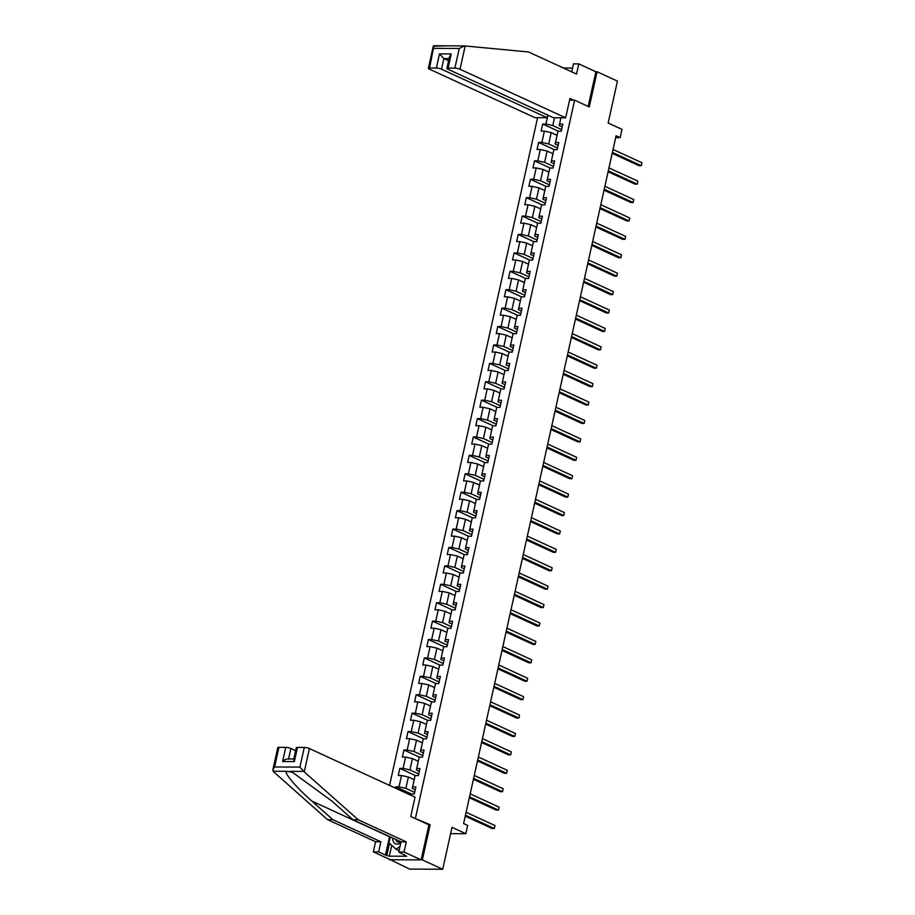 <?xml version="1.0" encoding="UTF-8"?>
<svg xmlns="http://www.w3.org/2000/svg" width="915" height="915" viewBox="0 0 915 915"><rect width="100%" height="100%" fill="white"/><g stroke="black" fill="none" stroke-linecap="round" stroke-linejoin="round"><path stroke-width="1.37" d="M389.344 859.231L409.6 869.09L442.711 869.25L422.353 859.894L430.153 824.724L413.992 817.976M537.585 117.669L389.55 785.413M389.23 859.734L422.353 859.894M415.49 817.987L574.62 100.192L589.283 106.929L597.083 71.759L595.871 71.747L588.185 106.426M597.083 71.759L617.442 81.115L608.155 123.01L621.994 129.37L620.164 137.639L616.092 135.763L463.608 823.58L467.679 825.456L465.849 833.714L451.999 827.354L442.711 869.25M569.565 100.17L574.62 100.192M410.778 795.169L411.041 793.98L414.312 793.991L415.879 786.911L412.619 786.9L415.124 775.565L418.395 775.588L419.962 768.509L416.702 768.486L419.207 757.163L422.478 757.174L424.045 750.094L420.774 750.071L423.29 738.748L426.562 738.76L428.129 731.68L424.857 731.668L427.374 720.334L430.645 720.357L432.212 713.265L428.941 713.254L431.457 701.919L434.716 701.942L436.295 694.862L433.024 694.84L435.54 683.516L438.8 683.528L440.367 676.448L437.107 676.437L439.612 665.102L442.883 665.114L444.45 658.034L441.19 658.022L443.695 646.688L446.966 646.711L448.533 639.631L445.273 639.608L447.778 628.285L451.049 628.296L452.616 621.216L449.345 621.194L451.861 609.87L455.132 609.882L456.699 602.802L453.428 602.791L455.945 591.456L459.216 591.479L460.783 584.388L457.511 584.376L460.028 573.042L463.287 573.065L464.866 565.985L461.595 565.962L464.111 554.639L467.371 554.65L468.949 547.57L465.678 547.559L468.183 536.224L471.454 536.236L473.021 529.156L469.761 529.144L472.266 517.81L475.537 517.833L477.104 510.753L473.844 510.73L476.349 499.407L479.62 499.418L481.187 492.339L477.916 492.316L480.432 480.993L483.703 481.004L485.27 473.924L481.999 473.913L484.515 462.578L487.787 462.601L489.353 455.51L486.082 455.498L488.599 444.164L491.858 444.187L493.437 437.107L490.166 437.084L492.682 425.761L495.941 425.772L497.52 418.693L494.249 418.681L496.765 407.347L500.025 407.358L501.592 400.278L498.332 400.267L500.837 388.932L504.108 388.955L505.675 381.875L502.415 381.852L504.92 370.529L508.191 370.541L509.758 363.461L506.498 363.438L509.003 352.115L512.274 352.126L513.841 345.047L510.57 345.035L513.086 333.7L516.357 333.723L517.924 326.632L514.653 326.621L517.169 315.286L520.441 315.309L522.008 308.229L518.736 308.206L521.253 296.883L524.512 296.895L526.091 289.815L522.82 289.803L525.336 278.469L528.596 278.48L530.174 271.4L526.903 271.389L529.408 260.054L532.679 260.077L534.246 252.998L530.986 252.975L533.491 241.651L536.762 241.663L538.329 234.583L535.069 234.56L537.574 223.237L540.845 223.249L542.412 216.169L539.141 216.157L541.657 204.823L544.928 204.846L546.495 197.754L543.224 197.743L545.74 186.408L549.011 186.431L550.578 179.351L547.307 179.329L549.824 168.005L553.083 168.017L554.662 160.937L551.39 160.926L553.907 149.591L557.166 149.603L558.745 142.523L555.474 142.511L557.99 131.177L561.25 131.2L562.817 124.12L559.557 124.097L560.952 117.783M547.913 115.199L545.946 124.028L542.687 124.017L541.108 131.097L544.379 131.108L541.863 142.443L538.603 142.431L537.025 149.511L540.296 149.522L537.78 160.857L534.52 160.834L532.953 167.914L536.213 167.937L533.708 179.26L530.437 179.249L528.87 186.328L532.13 186.351L529.625 197.674L526.354 197.663L524.787 204.743L528.047 204.754L525.542 216.089L522.271 216.066L520.704 223.157L523.975 223.169L521.459 234.503L518.187 234.48L516.62 241.56L519.892 241.583L517.375 252.906L514.104 252.895L512.537 259.974L515.808 259.986L513.292 271.32L510.032 271.309L508.454 278.389L511.725 278.4L509.209 289.735L505.949 289.712L504.371 296.792L507.642 296.815L505.137 308.138L501.866 308.126L500.299 315.206L503.559 315.229L501.054 326.552L497.783 326.541L496.216 333.62L499.476 333.632L496.971 344.966L493.7 344.944L492.133 352.035L495.404 352.046L492.888 363.381L489.616 363.358L488.05 370.438L491.321 370.461L488.804 381.784L485.533 381.772L483.966 388.852L487.238 388.864L484.721 400.198L481.462 400.187L479.883 407.267L483.154 407.278L480.638 418.613L477.378 418.59L475.8 425.669L479.071 425.692L476.555 437.015L473.295 437.004L471.728 444.084L474.988 444.107L472.483 455.43L469.212 455.418L467.645 462.498L470.905 462.51L468.4 473.844L465.129 473.821L463.562 480.913L466.833 480.924L464.317 492.259L461.046 492.236L459.479 499.316L462.75 499.338L460.234 510.662L456.962 510.65L455.396 517.73L458.667 517.741L456.15 529.076L452.891 529.064L451.312 536.144L454.583 536.156L452.067 547.49L448.808 547.467L447.229 554.547L450.5 554.57L447.984 565.893L444.724 565.882L443.157 572.962L446.417 572.984L443.912 584.308L440.641 584.296L439.074 591.376L442.334 591.387L439.829 602.722L436.558 602.699L434.991 609.79L438.251 609.802L435.746 621.136L432.475 621.113L430.908 628.193L434.179 628.216L431.663 639.539L428.392 639.528L426.825 646.608L430.096 646.619L427.579 657.954L424.308 657.942L422.741 665.022L426.013 665.033L423.496 676.368L420.237 676.345L418.658 683.425L421.929 683.448L419.413 694.771L416.153 694.76L414.575 701.839L417.846 701.862L415.341 713.185L412.07 713.174L410.503 720.254L413.763 720.265L411.258 731.6L407.987 731.577L406.42 738.668L409.68 738.68L407.175 750.014L403.904 749.991L402.337 757.071L405.608 757.094L403.092 768.417L399.821 768.406L398.254 775.485L401.525 775.497L399.009 786.831L395.738 786.82L395.452 788.124M412.619 786.9L412.288 788.375L415.261 789.737M414.667 792.401L405.848 788.341L408.365 777.018L414.209 779.706M399.009 786.831L405.848 788.341M401.525 775.497L408.365 777.018M416.702 768.486L416.371 769.961L419.333 771.334M418.75 773.987L409.931 769.938L412.436 758.604L418.292 761.291M403.092 768.417L409.931 769.938M405.608 757.094L412.436 758.604M420.774 750.071L420.454 751.558L423.416 752.919M422.833 755.573L414.015 751.524L416.519 740.189L422.375 742.877M407.175 750.014L414.015 751.524M409.68 738.68L416.519 740.189M424.857 731.668L424.537 733.144L427.499 734.505M426.916 737.17L418.098 733.109L420.603 721.786L426.459 724.474M411.258 731.6L418.098 733.109M413.763 720.265L420.603 721.786M428.941 713.254L428.62 714.729L431.583 716.09M430.988 718.755L422.17 714.707L424.686 703.372L430.542 706.06M415.341 713.185L422.17 714.707M417.846 701.862L424.686 703.372M433.024 694.84L432.704 696.326L435.666 697.688M435.071 700.341L426.253 696.292L428.769 684.958L434.614 687.645M419.413 694.771L426.253 696.292M421.929 683.448L428.769 684.958M437.107 676.437L436.787 677.912L439.749 679.273M439.154 681.927L430.336 677.878L432.852 666.555L438.697 669.242M423.496 676.368L430.336 677.878M426.013 665.033L432.852 666.555M441.19 658.022L440.858 659.498L443.832 660.859M443.237 663.524L434.419 659.463L436.935 648.14L442.78 650.828M427.579 657.954L434.419 659.463M430.096 646.619L436.935 648.14M445.273 639.608L444.942 641.083L447.904 642.456M447.321 645.109L438.502 641.06L441.007 629.726L446.863 632.414M431.663 639.539L438.502 641.06M434.179 628.216L441.007 629.726M449.345 621.194L449.025 622.68L451.987 624.041M451.404 626.695L442.585 622.646L445.09 611.312L450.946 613.999M435.746 621.136L442.585 622.646M438.251 609.802L445.09 611.312M453.428 602.791L453.108 604.266L456.07 605.627M455.487 608.292L446.669 604.232L449.174 592.909L455.029 595.596M439.829 602.722L446.669 604.232M442.334 591.387L449.174 592.909M457.511 584.376L457.191 585.852L460.154 587.213M459.57 589.878L450.74 585.829L453.257 574.494L459.113 577.182M443.912 584.308L450.74 585.829M446.417 572.984L453.257 574.494M461.595 565.962L461.274 567.449L464.237 568.81M463.642 571.463L454.824 567.414L457.34 556.08L463.184 558.768M447.984 565.893L454.824 567.414M450.5 554.57L457.34 556.08M465.678 547.559L465.358 549.034L468.32 550.395M467.725 553.06L458.907 549L461.423 537.677L467.268 540.365M452.067 547.49L458.907 549M454.583 536.156L461.423 537.677M469.761 529.144L469.441 530.62L472.403 531.981M471.808 534.646L462.99 530.586L465.506 519.263L471.351 521.95M456.15 529.076L462.99 530.586M458.667 517.741L465.506 519.263M473.844 510.73L473.513 512.217L476.486 513.578M475.892 516.232L467.073 512.183L469.589 500.848L475.434 503.536M460.234 510.662L467.073 512.183M462.75 499.338L469.589 500.848M477.916 492.316L477.596 493.803L480.558 495.164M479.975 497.817L471.156 493.768L473.661 482.434L479.517 485.122M464.317 492.259L471.156 493.768M466.833 480.924L473.661 482.434M481.999 473.913L481.679 475.388L484.641 476.749M484.058 479.414L475.24 475.354L477.744 464.031L483.6 466.719M468.4 473.844L475.24 475.354M470.905 462.51L477.744 464.031M486.082 455.498L485.762 456.974L488.724 458.335M488.141 461L479.311 456.951L481.828 445.616L487.684 448.304M472.483 455.43L479.311 456.951M474.988 444.107L481.828 445.616M490.166 437.084L489.845 438.571L492.808 439.932M492.213 442.585L483.394 438.537L485.911 427.202L491.767 429.89M476.555 437.015L483.394 438.537M479.071 425.692L485.911 427.202M494.249 418.681L493.928 420.157L496.891 421.518M496.296 424.183L487.478 420.122L489.994 408.799L495.839 411.487M480.638 418.613L487.478 420.122M483.154 407.278L489.994 408.799M498.332 400.267L498.012 401.742L500.974 403.103M500.379 405.768L491.561 401.708L494.077 390.385L499.922 393.073M484.721 400.198L491.561 401.708M487.238 388.864L494.077 390.385M502.415 381.852L502.083 383.339L505.057 384.7M504.462 387.354L495.644 383.305L498.16 371.97L504.005 374.658M488.804 381.784L495.644 383.305M491.321 370.461L498.16 371.97M506.498 363.438L506.167 364.925L509.129 366.286M508.546 368.939L499.727 364.891L502.232 353.556L508.088 356.255M492.888 363.381L499.727 364.891M495.404 352.046L502.232 353.556M510.57 345.035L510.25 346.51L513.212 347.872M512.629 350.537L503.81 346.476L506.315 335.153L512.171 337.841M496.971 344.966L503.81 346.476M499.476 333.632L506.315 335.153M514.653 326.621L514.333 328.096L517.295 329.457M516.712 332.122L507.894 328.073L510.398 316.739L516.254 319.426M501.054 326.552L507.894 328.073M503.559 315.229L510.398 316.739M518.736 308.206L518.416 309.693L521.378 311.054M520.784 313.708L511.965 309.659L514.482 298.324L520.338 301.012M505.137 308.138L511.965 309.659M507.642 296.815L514.482 298.324M522.82 289.803L522.499 291.279L525.462 292.64M524.867 295.305L516.049 291.245L518.565 279.921L524.409 282.609M509.209 289.735L516.049 291.245M511.725 278.4L518.565 279.921M526.903 271.389L526.582 272.864L529.545 274.226M528.95 276.89L520.132 272.83L522.648 261.507L528.493 264.195M513.292 271.32L520.132 272.83M515.808 259.986L522.648 261.507M530.986 252.975L530.654 254.462L533.628 255.823M533.033 258.476L524.215 254.427L526.731 243.093L532.576 245.78M517.375 252.906L524.215 254.427M519.892 241.583L526.731 243.093M535.069 234.56L534.737 236.047L537.7 237.408M537.116 240.062L528.298 236.013L530.803 224.678L536.659 227.378M521.459 234.503L528.298 236.013M523.975 223.169L530.803 224.678M539.141 216.157L538.821 217.633L541.783 218.994M541.2 221.659L532.381 217.598L534.886 206.275L540.742 208.963M525.542 216.089L532.381 217.598M528.047 204.754L534.886 206.275M543.224 197.743L542.904 199.218L545.866 200.579M545.283 203.244L536.465 199.196L538.969 187.861L544.825 190.549M529.625 197.674L536.465 199.196M532.13 186.351L538.969 187.861M547.307 179.329L546.987 180.815L549.949 182.177M549.366 184.83L540.536 180.781L543.053 169.447L548.909 172.134M533.708 179.26L540.536 180.781M536.213 167.937L543.053 169.447M551.39 160.926L551.07 162.401L554.033 163.762M553.438 166.427L544.619 162.367L547.136 151.044L552.98 153.731M537.78 160.857L544.619 162.367M540.296 149.522L547.136 151.044M555.474 142.511L555.153 143.987L558.116 145.348M557.521 148.013L548.703 143.952L551.219 132.629L557.063 135.317M541.863 142.443L548.703 143.952M544.379 131.108L551.219 132.629M559.557 124.097L559.237 125.584L562.199 126.945M561.604 129.598L552.786 125.549L554.513 117.76M545.946 124.028L552.786 125.549M450.603 833.645L465.849 833.714M615.681 137.616L620.164 137.639M542.687 124.017L558.276 131.177M538.603 142.431L554.193 149.591M534.52 160.834L550.109 168.005M530.437 179.249L546.026 186.42M526.354 197.663L541.943 204.823M522.271 216.066L537.871 223.237M518.187 234.48L533.788 241.651M514.104 252.895L529.705 260.054M510.032 271.309L525.622 278.469M505.949 289.712L521.539 296.883M501.866 308.126L517.455 315.298M497.783 326.541L513.372 333.7M493.7 344.944L509.289 352.115M489.616 363.358L505.217 370.529M485.533 381.772L501.134 388.932M481.462 400.187L497.051 407.347M477.378 418.59L492.968 425.761M473.295 437.004L488.885 444.175M469.212 455.418L484.801 462.578M465.129 473.821L480.718 480.993M461.046 492.236L476.646 499.407M456.962 510.65L472.563 517.81M452.891 529.064L468.48 536.224M448.808 547.467L464.397 554.639M444.724 565.882L460.314 573.053M440.641 584.296L456.23 591.456M436.558 602.699L452.147 609.87M432.475 621.113L448.076 628.285M428.392 639.528L443.992 646.688M424.308 657.942L439.909 665.102M420.237 676.345L435.826 683.516M416.153 694.76L431.743 701.931M412.07 713.174L427.66 720.334M407.987 731.577L423.576 738.748M403.904 749.991L419.493 757.163M399.821 768.406L415.421 775.565M395.738 786.82L411.338 793.98M430.153 824.724L428.655 824.712M612.192 153.354L639.059 165.695L641.289 165.707L612.398 152.428M641.953 162.756L641.289 165.707L641.953 162.756L613.05 149.477M399.969 846.569L395.943 849.166L388.989 842.761L390.282 836.916M399.066 850.607L395.943 849.166M392.729 838.049A8.052 5.547 -65.3 0 0 400.839 842.635M395.692 839.41A5.513 3.797 -65.3 0 0 397.442 841.88A5.513 3.797 -65.3 0 0 400.45 841.594M565.642 117.806L460.016 69.266A3.717 0.801 -167.5 0 0 454.892 68.133L448.087 68.099A3.717 0.801 -167.5 0 0 446.897 68.419A3.717 0.801 -167.5 0 0 447.847 69.208L553.472 117.749L565.642 117.806L569.942 98.454L573.705 100.181M572.55 68.076L564.063 68.042L561.558 67.172M454.892 68.133L459.25 48.484L464.477 45.91L528.47 51.961L576.519 74.035L578.772 63.89L573.488 63.867L571.715 71.839M578.772 63.89L595.871 71.747M561.009 66.909L561.616 66.921M436.363 68.042L429.558 68.007A3.717 0.801 -167.5 0 0 428.369 68.328A3.717 0.801 -167.5 0 0 429.318 69.117L534.943 117.658L547.113 117.715L441.488 69.174A3.717 0.801 -167.5 0 0 436.363 68.042L439.497 53.871L443.844 58.549L448.602 60.745M547.696 115.096L547.113 117.715M433.813 45.75L447.332 45.819L433.287 46.173L428.369 68.328M447.252 45.819L464.054 45.91M464.477 45.91L451.152 45.841M446.897 68.419L449.482 56.753L451.221 53.939L448.087 68.099M433.927 45.761L429.558 68.007M304.249 771.883L299.926 767.102L304.283 747.452A3.717 0.801 12.5 0 1 309.419 748.584L304.249 771.883L358.245 819.794L406.294 841.88L404.041 852.025L421.14 859.883L428.918 824.838L410.755 816.489L415.044 797.137L309.419 748.584M391.746 845.3L389.332 856.177L406.615 856.257L398.757 852.002L401.01 841.846L352.961 819.771L331.985 801.151L292.285 772.157L286.406 771.322C284.016 773.038 296.666 787.826 311.843 801.06L332.82 819.668L380.869 841.754L378.616 851.899L385.467 855.045L389.516 836.756A13.931 9.607 114.7 0 1 389.55 836.585M352.961 819.771L358.245 819.794M398.757 852.002L404.041 852.025M401.01 841.846L406.294 841.88M278.949 747.326L274.603 766.976L272.864 769.801L277.771 747.646A3.717 0.801 12.5 0 1 278.949 747.326L285.755 747.361A3.717 0.801 12.5 0 1 290.89 748.493L288.568 758.947M295.648 750.689L290.89 748.493M389.332 856.177L385.467 855.045M272.864 769.801L273.551 771.734L327.536 819.646L375.585 841.72L373.343 851.876L378.616 851.899M373.343 851.876L390.442 859.734L421.14 859.883M375.585 841.72L380.869 841.754M327.536 819.646L332.82 819.668M297.478 747.418L294.344 761.577L293.715 759.393L296.3 747.738A3.717 0.801 12.5 0 1 297.478 747.418L304.283 747.452M404.167 855.136L404.304 854.541M389.516 843.241L386.896 855.056M288.534 759.118C286.841 758.661 284.862 759.461 282.621 761.52L285.755 747.361M608.109 171.757L634.976 184.109L637.217 184.121L608.315 170.842M637.869 181.17L637.217 184.121L637.869 181.17L608.967 167.891M604.026 190.171L630.893 202.512L633.134 202.524L604.232 189.245M633.786 199.573L633.134 202.524L633.786 199.573L604.895 186.294M599.954 208.586L626.809 220.927L629.051 220.938L600.149 207.659M629.703 217.987L629.051 220.938L629.703 217.987L600.812 204.708M595.871 226.989L622.726 239.341L624.968 239.353L596.077 226.074M625.62 236.402L624.968 239.353L625.62 236.402L596.729 223.123M591.788 245.403L618.643 257.756L620.885 257.767L591.994 244.477M621.537 254.816L620.885 257.767L621.537 254.816L592.645 241.526M587.705 263.817L614.571 276.158L616.802 276.17L587.91 262.891M617.453 273.219L616.802 276.17L617.453 273.219L588.562 259.94M583.621 282.232L610.488 294.573L612.718 294.584L583.827 281.305M613.382 291.633L612.718 294.584L613.382 291.633L584.479 278.354M579.538 300.635L606.405 312.987L608.647 312.999L579.744 299.72M609.299 310.048L608.647 312.999L609.299 310.048L580.396 296.769M575.455 319.049L602.322 331.39L604.563 331.402L575.661 318.123M605.215 328.451L604.563 331.402L605.215 328.451L576.313 315.172M571.383 337.463L598.238 349.804L600.48 349.816L571.578 336.537M601.132 346.865L600.48 349.816L601.132 346.865L572.241 333.586M567.3 355.866L594.155 368.219L596.397 368.23L567.506 354.951M597.049 365.279L596.397 368.23L597.049 365.279L568.158 352M563.217 374.281L590.072 386.633L592.314 386.645L563.423 373.354M592.966 383.694L592.314 386.645L592.966 383.694L564.075 370.403M559.134 392.695L586 405.036L588.231 405.048L559.34 391.769M588.883 402.097L588.231 405.048L588.883 402.097L559.991 388.818M555.05 411.11L581.917 423.451L584.147 423.462L555.256 410.183M584.811 420.511L584.147 423.462L584.811 420.511L555.908 407.232M550.967 429.512L577.834 441.865L580.076 441.876L551.173 428.597M580.728 438.925L580.076 441.876L580.728 438.925L551.825 425.647M546.884 447.927L573.751 460.268L575.993 460.279L547.09 447M576.644 457.328L575.993 460.279L576.644 457.328L547.742 444.05M542.801 466.341L569.668 478.682L571.909 478.694L543.007 465.415M572.561 475.743L571.909 478.694L572.561 475.743L543.67 462.464M538.729 484.744L565.584 497.097L567.826 497.108L538.924 483.829M568.478 494.157L567.826 497.108L568.478 494.157L539.587 480.878M534.646 503.159L561.501 515.511L563.743 515.522L534.852 502.232M564.395 512.572L563.743 515.522L564.395 512.572L535.504 499.281M530.563 521.573L557.429 533.914L559.66 533.925L530.769 520.646M560.312 530.975L559.66 533.925L560.312 530.975L531.421 517.696M526.48 539.987L553.346 552.328L555.577 552.34L526.685 539.061M556.24 549.389L555.577 552.34L556.24 549.389L527.337 536.11M522.396 558.39L549.263 570.743L551.493 570.754L522.602 557.475M552.157 567.803L551.493 570.754L552.157 567.803L523.254 554.524M518.313 576.805L545.18 589.146L547.422 589.157L518.519 575.878M548.074 586.206L547.422 589.157L548.074 586.206L519.171 572.927M514.23 595.219L541.097 607.56L543.338 607.571L514.436 594.293M543.99 604.621L543.338 607.571L543.99 604.621L515.088 591.342M510.158 613.622L537.014 625.974L539.255 625.986L510.353 612.707M539.907 623.035L539.255 625.986L539.907 623.035L511.016 609.756M506.075 632.036L532.93 644.389L535.172 644.4L506.281 631.11M535.824 641.449L535.172 644.4L535.824 641.449L506.933 628.159M501.992 650.451L528.847 662.792L531.089 662.803L502.198 649.524M531.741 659.852L531.089 662.803L531.741 659.852L502.85 646.573M497.909 668.865L524.775 681.206L527.006 681.218L498.115 667.939M527.658 678.267L527.006 681.218L527.658 678.267L498.767 664.988M493.826 687.268L520.692 699.62L522.923 699.632L494.031 686.353M523.586 696.681L522.923 699.632L523.586 696.681L494.683 683.402M489.742 705.682L516.609 718.023L518.851 718.035L489.948 704.756M519.503 715.084L518.851 718.035L519.503 715.084L490.6 701.805M485.659 724.097L512.526 736.438L514.768 736.449L485.865 723.17M515.419 733.498L514.768 736.449L515.419 733.498L486.517 720.219M481.576 742.5L508.443 754.852L510.684 754.864L481.782 741.585M511.336 751.913L510.684 754.864L511.336 751.913L482.445 738.634M477.504 760.914L504.359 773.267L506.601 773.278L477.71 759.988M507.253 770.327L506.601 773.278L507.253 770.327L478.362 757.037M473.421 779.328L500.276 791.669L502.518 791.681L473.627 778.402M503.17 788.73L502.518 791.681L503.17 788.73L474.279 775.451M469.338 797.743L496.204 810.084L498.435 810.095L469.544 796.816M499.087 807.144L498.435 810.095L499.087 807.144L470.196 793.865M465.255 816.146L492.121 828.498L494.352 828.51L465.46 815.231M495.015 825.559L494.352 828.51L495.015 825.559L466.112 812.28M459.25 48.484L433.916 48.358M439.497 53.871L451.221 53.939M465.186 45.967L460.016 69.266M449.082 58.583L443.844 58.549L441.488 69.174M303.631 771.402L290.307 771.345M286.406 771.322L273.082 771.254M274.603 766.976L299.926 767.102M294.344 761.577L282.621 761.52M389.516 836.756L311.843 801.06M293.807 758.97L287.642 758.947"/></g></svg>

